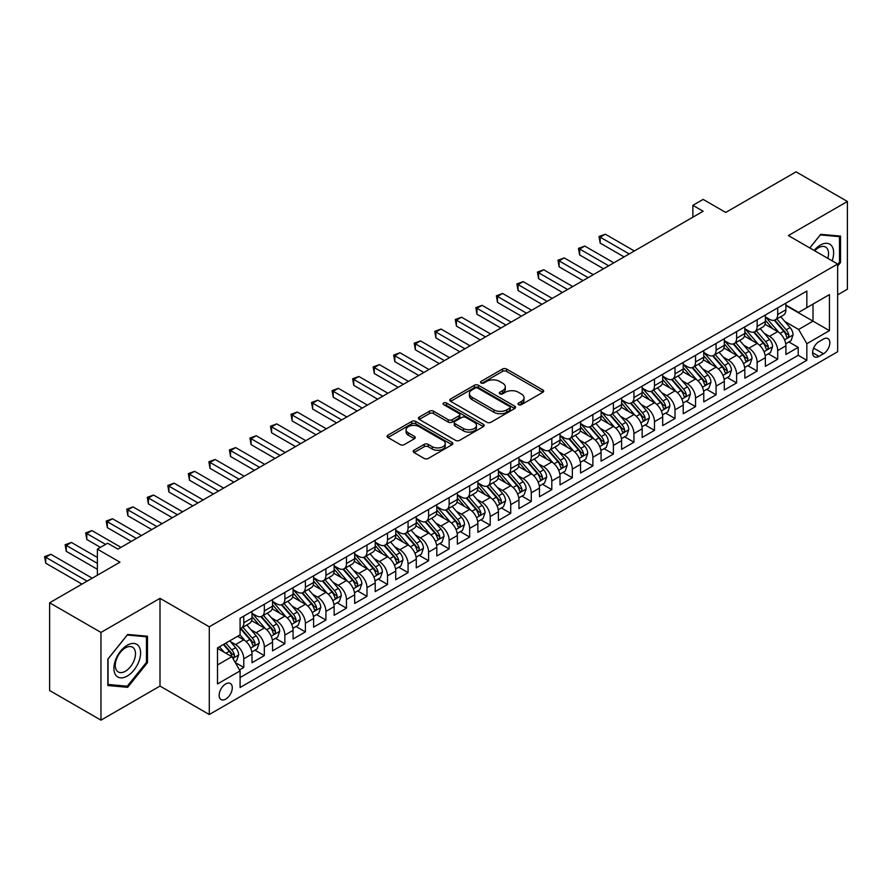 <?xml version="1.0" encoding="UTF-8"?>
<svg xmlns="http://www.w3.org/2000/svg" width="892" height="892" viewBox="0 0 892 892"><rect width="100%" height="100%" fill="white"/><g stroke="black" fill="none" stroke-linecap="round" stroke-linejoin="round"><path stroke-width="1.34" d="M518.598 404.656A1.996 1.148 0 0 0 521.419 404.656L542.838 392.29A2.854 1.65 0 0 0 543.674 391.131A2.854 1.65 0 0 0 542.838 389.971L506.556 369.02A2.854 1.65 0 0 0 502.519 369.02L481.111 381.386A1.996 1.148 0 0 0 480.52 382.2A1.996 1.148 0 0 0 481.111 383.014A1.996 1.148 0 0 0 483.932 383.014L486.697 381.408A9.121 5.263 0 0 1 499.598 381.408L502.62 383.159A9.121 5.263 0 0 1 505.296 386.883A9.121 5.263 0 0 1 502.62 390.607L499.855 392.201A1.996 1.148 0 0 0 499.264 393.026A1.996 1.148 0 0 0 499.855 393.84A1.996 1.148 0 0 0 502.675 393.84L505.441 392.235A9.121 5.263 0 0 1 518.341 392.235L521.363 393.985A9.121 5.263 0 0 1 524.039 397.709A9.121 5.263 0 0 1 521.363 401.433L518.598 403.028A1.996 1.148 0 0 0 518.007 403.842A1.996 1.148 0 0 0 518.598 404.656L518.598 403.028M225.721 699.116A9.288 5.363 120 0 0 231.786 690.932A9.288 5.363 120 0 0 230.359 683.484A9.288 5.363 120 0 0 225.721 683.941A9.288 5.363 120 0 0 219.644 692.125A9.288 5.363 120 0 0 221.071 699.573A9.288 5.363 120 0 0 225.721 699.116M414.033 450.248A2.854 1.65 0 0 0 413.197 451.408A2.854 1.65 0 0 0 414.033 452.578L424.213 458.455A2.854 1.65 0 0 0 428.249 458.455L452.032 444.718A2.854 1.65 0 0 0 452.868 443.558A2.854 1.65 0 0 0 452.032 442.387L415.75 421.448A2.854 1.65 0 0 0 411.714 421.448L387.931 435.173A2.854 1.65 0 0 0 387.095 436.344A2.854 1.65 0 0 0 387.931 437.504L400.229 444.606A2.854 1.65 0 0 0 404.266 444.606L414.434 438.73A2.854 1.65 0 0 0 415.271 437.559A2.854 1.65 0 0 0 414.434 436.4L408.346 432.876A7.627 4.404 0 0 1 406.105 429.766A7.627 4.404 0 0 1 410.822 425.696A7.627 4.404 0 0 1 419.128 426.655L443.012 440.447A7.627 4.404 0 0 1 445.242 443.558A7.627 4.404 0 0 1 440.537 447.617A7.627 4.404 0 0 1 432.23 446.669L428.249 444.372A2.854 1.65 0 0 0 424.213 444.372L414.033 450.248L414.033 452.578L424.213 446.736L424.213 444.372M837.644 294.839L847.4 289.209L847.4 201.48L796.065 171.844L725.731 212.441L703.141 199.407L692.872 205.327L703.141 211.259L117.911 549.138L107.642 543.217L97.373 549.138L97.373 575.228M100.963 632.428L100.963 720.156L160.002 686.071L160.002 598.342L100.963 632.428L49.629 602.791L119.963 562.183L97.373 549.138M160.002 598.342L209.285 626.797L837.644 264.021L837.644 351.749L209.285 714.525L209.285 626.797M847.4 201.48L788.361 235.566L837.644 264.021M486.898 422.262A2.854 1.65 0 0 0 490.935 422.262L514.717 408.525A2.854 1.65 0 0 0 515.554 407.365A2.854 1.65 0 0 0 514.717 406.195L478.435 385.255A2.854 1.65 0 0 0 474.399 385.255L450.616 398.98A2.854 1.65 0 0 0 449.78 400.151A2.854 1.65 0 0 0 450.616 401.311L486.898 422.262M444.461 405.091A1.996 1.148 0 0 1 446.491 405.369L446.491 402.994L483.375 424.291A2.854 1.65 0 0 1 484.211 425.462A2.854 1.65 0 0 1 483.375 426.621L459.592 440.358A2.854 1.65 0 0 1 455.556 440.358L419.273 419.407L429.453 413.576L429.453 411.201L419.273 417.077A2.854 1.65 0 0 0 418.437 418.248A2.854 1.65 0 0 0 419.273 419.407L419.273 417.077M429.453 413.576A2.854 1.65 0 0 1 433.49 413.576L433.49 411.201A2.854 1.65 0 0 0 429.453 411.201M433.49 411.201L448.197 419.697A2.854 1.65 0 0 0 452.233 419.697L458.99 415.806A2.854 1.65 0 0 0 459.815 414.635A2.854 1.65 0 0 0 458.99 413.475L443.67 404.633A1.996 1.148 0 0 1 443.079 403.82A1.996 1.148 0 0 1 444.316 402.749A1.996 1.148 0 0 1 446.491 402.994M100.963 720.156L49.629 690.519L49.629 602.791M239.524 669.925L243.784 667.461L235.265 662.544M230.415 641.604L235.577 644.582A11.618 6.701 60 0 1 243.784 658.809L252.001 654.07L252.001 662.723L264.322 655.609L254.978 650.212M250.953 629.752L256.104 632.729A11.618 6.701 60 0 1 264.322 646.956L272.539 642.207L272.539 650.859L284.86 643.745L275.517 638.36M271.48 617.888L276.643 620.865A11.618 6.701 60 0 1 284.86 635.093L293.067 630.354L293.067 639.007L305.387 631.893L296.044 626.496M292.018 606.036L297.181 609.013A11.618 6.701 60 0 1 305.387 623.24L313.605 618.502L313.605 627.154L325.926 620.04L316.582 614.644M312.557 594.183L317.708 597.161A11.618 6.701 60 0 1 325.926 611.388L334.143 606.638L334.143 615.302L346.464 608.188L337.12 602.791M333.084 582.331L338.246 585.308A11.618 6.701 60 0 1 346.464 599.524L354.67 594.786L354.67 603.438L366.991 596.324L357.647 590.939M353.622 570.467L358.785 573.444A11.618 6.701 60 0 1 366.991 587.672L375.209 582.933L375.209 591.586L387.529 584.472L378.186 579.075M374.161 558.615L379.312 561.592A11.618 6.701 60 0 1 387.529 575.819L395.747 571.081L395.747 579.733L408.068 572.619L398.724 567.223M394.688 546.763L399.85 549.74A11.618 6.701 60 0 1 408.068 563.967L416.274 559.217L416.274 567.881L428.595 560.767L419.251 555.37M415.226 534.899L420.388 537.876A11.618 6.701 60 0 1 428.595 552.103L436.812 547.365L436.812 556.017L449.133 548.903L439.789 543.507M435.764 523.047L440.916 526.024A11.618 6.701 60 0 1 449.133 540.251L457.351 535.512L457.351 544.165L469.671 537.051L460.328 531.654M456.291 511.194L461.454 514.171A11.618 6.701 60 0 1 469.671 528.399L477.878 523.649L477.878 532.312L490.199 525.198L480.855 519.802M476.83 499.342L481.992 502.319A11.618 6.701 60 0 1 490.199 516.546L498.416 511.796L498.416 520.449L510.737 513.335L501.393 507.949M497.368 487.478L502.519 490.455A11.618 6.701 60 0 1 510.737 504.682L518.954 499.944L518.954 508.596L531.275 501.482L521.932 496.086M517.895 475.626L523.058 478.603A11.618 6.701 60 0 1 531.275 492.83L539.482 488.091L539.482 496.744L551.802 489.63L542.459 484.233M538.433 463.773L543.596 466.75A11.618 6.701 60 0 1 551.802 480.978L560.02 476.228L560.02 484.891L572.341 477.777L562.997 472.381M558.972 451.921L564.123 454.887A11.618 6.701 60 0 1 572.341 469.114L580.558 464.375L580.558 473.028L592.879 465.914L583.535 460.528M579.499 440.057L584.661 443.034A11.618 6.701 60 0 1 592.879 457.262L601.085 452.523L601.085 461.175L613.406 454.061L604.062 448.665M600.037 428.205L605.2 431.182A11.618 6.701 60 0 1 613.406 445.409L621.624 440.67L621.624 449.323L633.944 442.209L624.601 436.812M620.576 416.352L625.727 419.329A11.618 6.701 60 0 1 633.944 433.557L642.162 428.807L642.162 437.459L654.483 430.357L645.139 424.96M641.103 404.489L646.265 407.466A11.618 6.701 60 0 1 654.483 421.693L662.689 416.954L662.689 425.607L675.01 418.493L665.666 413.096M661.641 392.636L666.803 395.613A11.618 6.701 60 0 1 675.01 409.841L683.227 405.102L683.227 413.754L695.548 406.64L686.204 401.244M682.179 380.784L687.331 383.761A11.618 6.701 60 0 1 695.548 397.988L703.766 393.238L703.766 401.902L716.086 394.788L706.743 389.391M702.706 368.931L707.869 371.908A11.618 6.701 60 0 1 716.086 386.125L724.293 381.386L724.293 390.038L736.614 382.924L727.27 377.539M723.245 357.068L728.407 360.045A11.618 6.701 60 0 1 736.614 374.272L744.831 369.533L744.831 378.186L757.152 371.072L747.808 365.675M743.783 345.215L748.934 348.192A11.618 6.701 60 0 1 757.152 362.42L765.369 357.681L765.369 366.333L777.69 359.22L777.69 350.567A11.618 6.701 -120 0 0 769.473 336.34L764.31 333.363M768.346 353.823L777.69 359.22M252.001 654.07A11.618 6.701 -120 0 0 243.784 639.843L237.629 636.286M272.539 642.207A11.618 6.701 -120 0 0 264.322 627.979L251.622 620.654M293.067 630.354A11.618 6.701 -120 0 0 284.86 616.127L272.16 608.79M313.605 618.502A11.618 6.701 -120 0 0 305.387 604.274L292.688 596.938M334.143 606.638A11.618 6.701 -120 0 0 325.926 592.411L313.226 585.085M354.67 594.786A11.618 6.701 -120 0 0 346.464 580.558L333.764 573.233M375.209 582.933A11.618 6.701 -120 0 0 366.991 568.706L354.291 561.369M395.747 571.081A11.618 6.701 -120 0 0 387.529 556.853L374.83 549.517M416.274 559.217A11.618 6.701 -120 0 0 408.068 544.99L395.368 537.664M436.812 547.365A11.618 6.701 -120 0 0 428.595 533.137L415.895 525.812M457.351 535.512A11.618 6.701 -120 0 0 449.133 521.285L436.433 513.948M477.878 523.649A11.618 6.701 -120 0 0 469.671 509.432L456.972 502.096M498.416 511.796A11.618 6.701 -120 0 0 490.199 497.569L477.499 490.243M518.954 499.944A11.618 6.701 -120 0 0 510.737 485.716L498.037 478.38M539.482 488.091A11.618 6.701 -120 0 0 531.275 473.864L518.575 466.527M560.02 476.228A11.618 6.701 -120 0 0 551.802 462L539.102 454.675M580.558 464.375A11.618 6.701 -120 0 0 572.341 450.148L559.641 442.822M601.085 452.523A11.618 6.701 -120 0 0 592.879 438.295L580.179 430.959M621.624 440.67A11.618 6.701 -120 0 0 613.406 426.443L600.706 419.106M642.162 428.807A11.618 6.701 -120 0 0 633.944 414.579L621.245 407.254M662.689 416.954A11.618 6.701 -120 0 0 654.483 402.727L641.783 395.39M683.227 405.102A11.618 6.701 -120 0 0 675.01 390.874L662.31 383.538M703.766 393.238A11.618 6.701 -120 0 0 695.548 379.011L682.848 371.685M724.293 381.386A11.618 6.701 -120 0 0 716.086 367.158L703.387 359.833M744.831 369.533A11.618 6.701 -120 0 0 736.614 355.306L723.914 347.969M765.369 357.681A11.618 6.701 -120 0 0 757.152 343.453L744.452 336.117M823.472 339.06L818.956 341.669A8.998 5.196 120 0 0 813.08 349.608A8.998 5.196 120 0 0 814.463 356.822A8.998 5.196 120 0 0 818.956 356.376L823.472 353.767A8.998 5.196 120 0 0 829.359 345.828A8.998 5.196 120 0 0 827.977 338.614A8.998 5.196 120 0 0 823.472 339.06M217.503 664.975L231.875 656.668L240.093 670.896L240.093 687.498L806.847 360.29L806.847 343.688L798.63 329.46L784.848 321.499M240.093 670.896L217.503 683.941L217.503 647.904L240.093 634.859L240.093 618.256L806.847 291.048L806.847 307.651L829.437 294.605L829.437 330.642L806.847 343.688M252.001 613.283L256.104 615.647A11.618 6.701 60 0 0 261.913 616.227L270.131 611.488A11.618 6.701 -120 0 0 272.539 606.17L272.539 599.524M272.539 601.431L276.643 603.795A11.618 6.701 60 0 0 282.452 604.375L290.658 599.625A11.618 6.701 -120 0 0 293.067 594.317L293.067 587.672M293.067 589.567L297.181 591.942A11.618 6.701 60 0 0 302.979 592.522L311.197 587.772A11.618 6.701 -120 0 0 313.605 582.454L313.605 575.819M313.605 577.715L317.708 580.09A11.618 6.701 60 0 0 323.517 580.659L331.735 575.92A11.618 6.701 -120 0 0 334.143 570.601L334.143 563.967M334.143 565.862L338.246 568.226A11.618 6.701 60 0 0 344.056 568.806L352.262 564.067A11.618 6.701 -120 0 0 354.67 558.749L354.67 552.103M354.67 553.999L358.785 556.374A11.618 6.701 60 0 0 364.583 556.954L372.8 552.204A11.618 6.701 -120 0 0 375.209 546.885L375.209 540.251M375.209 542.146L379.312 544.521A11.618 6.701 60 0 0 385.121 545.09L393.339 540.351A11.618 6.701 -120 0 0 395.747 535.033L395.747 528.399M395.747 530.294L399.85 532.669A11.618 6.701 60 0 0 405.659 533.238L413.866 528.499A11.618 6.701 -120 0 0 416.274 523.18L416.274 516.535M416.274 518.442L420.388 520.805A11.618 6.701 60 0 0 426.186 521.385L434.404 516.646A11.618 6.701 -120 0 0 436.812 511.328L436.812 504.682M436.812 506.578L440.916 508.953A11.618 6.701 60 0 0 446.725 509.533L454.942 504.783A11.618 6.701 -120 0 0 457.351 499.464L457.351 492.83M457.351 494.726L461.454 497.1A11.618 6.701 60 0 0 467.263 497.669L475.469 492.93A11.618 6.701 -120 0 0 477.878 487.612L477.878 480.978M477.878 482.873L481.992 485.237A11.618 6.701 60 0 0 487.79 485.817L496.008 481.078A11.618 6.701 -120 0 0 498.416 475.759L498.416 469.114M498.416 471.021L502.519 473.384A11.618 6.701 60 0 0 508.328 473.964L516.546 469.214A11.618 6.701 -120 0 0 518.954 463.907L518.954 457.262M518.954 459.157L523.058 461.532A11.618 6.701 60 0 0 528.867 462.101L537.073 457.362A11.618 6.701 -120 0 0 539.482 452.043L539.482 445.409M539.482 447.305L543.596 449.68A11.618 6.701 60 0 0 549.394 450.248L557.611 445.509A11.618 6.701 -120 0 0 560.02 440.191L560.02 433.557M560.02 435.452L564.123 437.816A11.618 6.701 60 0 0 569.932 438.396L578.15 433.657A11.618 6.701 -120 0 0 580.558 428.338L580.558 421.693M580.558 423.588L584.661 425.963A11.618 6.701 60 0 0 590.471 426.543L598.677 421.793A11.618 6.701 -120 0 0 601.085 416.475L601.085 409.841M601.085 411.736L605.2 414.111A11.618 6.701 60 0 0 610.998 414.68L619.215 409.941A11.618 6.701 -120 0 0 621.624 404.622L621.624 397.988M621.624 399.884L625.727 402.247A11.618 6.701 60 0 0 631.536 402.827L639.754 398.088A11.618 6.701 -120 0 0 642.162 392.77L642.162 386.125M642.162 388.031L646.265 390.395A11.618 6.701 60 0 0 652.074 390.975L660.281 386.236A11.618 6.701 -120 0 0 662.689 380.917L662.689 374.272M662.689 376.168L666.803 378.543A11.618 6.701 60 0 0 672.601 379.122L680.819 374.372A11.618 6.701 -120 0 0 683.227 369.054L683.227 362.42M683.227 364.315L687.331 366.69A11.618 6.701 60 0 0 693.14 367.259L701.357 362.52A11.618 6.701 -120 0 0 703.766 357.201L703.766 350.567M703.766 352.463L707.869 354.826A11.618 6.701 60 0 0 713.678 355.406L721.884 350.668A11.618 6.701 -120 0 0 724.293 345.349L724.293 338.704M724.293 340.599L728.407 342.974A11.618 6.701 60 0 0 734.205 343.554L742.423 338.804A11.618 6.701 -120 0 0 744.831 333.485L744.831 326.851M744.831 328.747L748.934 331.122A11.618 6.701 60 0 0 754.743 331.69L762.961 326.951A11.618 6.701 -120 0 0 765.369 321.633L765.369 314.999M240.093 677.541L798.217 355.306L798.217 347.367L785.897 354.481L785.897 345.817A11.618 6.701 -120 0 0 777.69 331.59L764.99 324.264M765.369 316.894L769.473 319.269A11.618 6.701 -120 0 0 775.282 319.838A11.618 6.701 -120 0 0 777.69 314.519L777.69 307.885M775.282 319.838L783.488 315.099A11.618 6.701 -120 0 0 785.897 309.78L785.897 303.135M243.784 616.127L243.784 622.761A11.618 6.701 60 0 1 241.375 628.079A11.618 6.701 60 0 1 240.093 628.548M241.375 628.079L249.593 623.341A11.618 6.701 -120 0 0 252.001 618.022L252.001 611.388M264.322 604.274L264.322 610.909A11.618 6.701 60 0 1 261.913 616.227M284.86 592.411L284.86 599.056A11.618 6.701 60 0 1 282.452 604.375M305.387 580.558L305.387 587.204A11.618 6.701 60 0 1 302.979 592.522M325.926 568.706L325.926 575.34A11.618 6.701 60 0 1 323.517 580.659M346.464 556.853L346.464 563.488A11.618 6.701 60 0 1 344.056 568.806M366.991 544.99L366.991 551.635A11.618 6.701 60 0 1 364.583 556.954M387.529 533.137L387.529 539.772A11.618 6.701 60 0 1 385.121 545.09M408.068 521.285L408.068 527.919A11.618 6.701 60 0 1 405.659 533.238M428.595 509.421L428.595 516.067A11.618 6.701 60 0 1 426.186 521.385M449.133 497.569L449.133 504.214A11.618 6.701 60 0 1 446.725 509.533M469.671 485.716L469.671 492.351A11.618 6.701 60 0 1 467.263 497.669M490.199 473.864L490.199 480.498A11.618 6.701 60 0 1 487.79 485.817M510.737 462L510.737 468.646A11.618 6.701 60 0 1 508.328 473.964M531.275 450.148L531.275 456.793A11.618 6.701 60 0 1 528.867 462.101M551.802 438.295L551.802 444.93A11.618 6.701 60 0 1 549.394 450.248M572.341 426.443L572.341 433.077A11.618 6.701 60 0 1 569.932 438.396M592.879 414.579L592.879 421.225A11.618 6.701 60 0 1 590.471 426.543M613.406 402.727L613.406 409.361A11.618 6.701 60 0 1 610.998 414.68M633.944 390.874L633.944 397.509A11.618 6.701 60 0 1 631.536 402.827M654.483 379.011L654.483 385.656A11.618 6.701 60 0 1 652.074 390.975M675.01 367.158L675.01 373.804A11.618 6.701 60 0 1 672.601 379.122M695.548 355.306L695.548 361.94A11.618 6.701 60 0 1 693.14 367.259M716.086 343.453L716.086 350.088A11.618 6.701 60 0 1 713.678 355.406M736.614 331.59L736.614 338.235A11.618 6.701 60 0 1 734.205 343.554M757.152 319.737L757.152 326.383A11.618 6.701 60 0 1 754.743 331.69M757.152 362.42L757.152 371.072M736.614 374.272L736.614 382.924M716.086 386.125L716.086 394.788M695.548 397.988L695.548 406.64M675.01 409.841L675.01 418.493M654.483 421.693L654.483 430.357M633.944 433.557L633.944 442.209M613.406 445.409L613.406 454.061M592.879 457.262L592.879 465.914M572.341 469.114L572.341 477.777M551.802 480.978L551.802 489.63M531.275 492.83L531.275 501.482M510.737 504.682L510.737 513.335M490.199 516.546L490.199 525.198M469.671 528.399L469.671 537.051M449.133 540.251L449.133 548.903M428.595 552.103L428.595 560.767M408.068 563.967L408.068 572.619M387.529 575.819L387.529 584.472M366.991 587.672L366.991 596.324M346.464 599.524L346.464 608.188M325.926 611.388L325.926 620.04M305.387 623.24L305.387 631.893M284.86 635.093L284.86 643.745M264.322 646.956L264.322 655.609M243.784 658.809L243.784 667.461M231.875 656.668L217.503 648.372M798.63 329.46L813.002 321.165L813.002 304.094L829.437 294.605M785.897 305.51L829.437 330.642M785.897 305.042L798.63 312.39L806.847 307.651M160.002 686.071L209.285 714.525M692.872 205.327L692.872 217.191M788.874 341.97L798.217 347.367M798.217 355.306L806.847 360.29M837.644 266.106L840.52 262.527L840.52 236.101L820.707 234.34L809.78 247.931M107.843 685.535L127.668 687.308L147.481 662.656L147.481 636.23L127.668 634.457L107.843 659.11L107.843 685.535M839.495 261.936L840.52 262.527M146.455 662.054L147.481 662.656M125.571 686.093L127.668 687.308M519.389 404.935L521.363 403.797A9.121 5.263 0 0 0 524.039 400.073L524.039 397.709M505.296 386.883L505.296 389.258A9.121 5.263 0 0 1 502.62 392.982L500.646 394.119M542.793 392.313L506.556 371.395A2.854 1.65 0 0 0 502.519 371.395L481.903 383.292M514.673 408.547L478.435 387.63A2.854 1.65 0 0 0 474.399 387.63L450.661 401.333M509.678 408.179A1.996 1.148 0 0 0 510.257 407.365A1.996 1.148 0 0 0 509.678 406.551L477.833 388.165A1.996 1.148 0 0 0 475.012 388.165L472.091 389.849A9.121 5.263 0 0 0 469.415 393.573A9.121 5.263 0 0 0 472.091 397.297L493.856 409.863A9.121 5.263 0 0 0 506.756 409.863L509.678 408.179L509.678 410.554A1.996 1.148 0 0 0 510.257 409.74L510.257 407.365M469.415 393.573L469.415 395.948A9.121 5.263 0 0 0 472.091 399.672L472.091 397.297M509.678 410.554L506.756 412.238A9.121 5.263 0 0 1 493.856 412.238L472.091 399.672M433.49 413.576L448.197 422.072A2.854 1.65 0 0 0 452.233 422.072L458.99 418.17A2.854 1.65 0 0 0 459.815 417.01L459.815 414.635M446.491 405.369L483.33 426.644M463.472 428.517A7.627 4.404 0 0 0 471.779 429.465A7.627 4.404 0 0 0 476.484 425.406A7.627 4.404 0 0 0 474.254 422.284L465.836 417.434A2.854 1.65 0 0 0 461.811 417.434L455.054 421.325A2.854 1.65 0 0 0 454.218 422.496A2.854 1.65 0 0 0 455.054 423.655L463.472 428.517L463.472 430.881A7.627 4.404 0 0 0 471.779 431.839A7.627 4.404 0 0 0 476.484 427.77L476.484 425.406M454.218 422.496L454.218 424.86A2.854 1.65 0 0 0 455.054 426.03L455.054 423.655M463.472 430.881L455.054 426.03M445.242 443.558L445.242 445.922A7.627 4.404 0 0 1 440.537 449.992A7.627 4.404 0 0 1 432.23 449.044L428.249 446.736A2.854 1.65 0 0 0 424.213 446.736M406.105 429.766L406.105 432.141A7.627 4.404 0 0 0 408.346 435.251L408.346 432.876M414.401 438.752L408.346 435.251M451.988 444.74L415.75 423.812A2.854 1.65 0 0 0 411.714 423.812L387.975 437.526M785.729 343.788L791.037 340.722L793.088 334.79A7.694 4.438 -120 0 0 790.089 327.565L780.701 316.705M778.827 332.348L767.7 319.459A22.211 12.822 -120 0 0 765.369 317.017M772.728 328.735L766.496 321.521A18.442 10.648 -120 0 0 765.369 320.284M634.357 250.975L605.3 234.206L600.16 237.16L600.16 243.092L624.088 256.907M774.234 320.261L783.722 331.244A7.694 4.438 60 0 1 786.465 336.54C787.625 338.09 788.439 337.622 788.929 335.124A7.694 4.438 -120 0 0 786.187 329.817L776.809 318.957M774.791 320.083L784.982 331.88A3.925 2.263 60 0 1 785.975 333.418L788.929 335.124M786.465 336.54L787.023 337.455M600.16 243.092L599.034 236.514L629.217 253.941M599.034 236.514L605.3 234.206M832.124 260.832A18.877 10.894 120 0 0 820.294 245.11A18.877 10.894 120 0 0 814.117 250.429M827.809 258.334A14.294 8.251 120 0 0 825.568 247.062A14.294 8.251 120 0 0 818.421 247.775A14.294 8.251 120 0 0 814.686 250.763M809.824 247.954L820.294 234.919L839.495 236.636L839.495 262.237L837.644 264.534M838.224 235.901L839.495 236.636M138.806 661.674A18.877 10.894 120 0 0 133.923 643.444A18.877 10.894 120 0 0 115.692 659.612A18.877 10.894 120 0 0 120.576 677.842A18.877 10.894 120 0 0 138.806 661.674M134.135 660.348A14.294 8.251 120 0 0 132.529 647.191A14.294 8.251 120 0 0 116.629 658.787A14.294 8.251 120 0 0 118.235 671.944A14.294 8.251 120 0 0 134.135 660.348M108.055 684.532L108.055 658.932L127.255 635.048L146.455 636.754L146.455 662.355L127.255 686.249L107.843 684.409M145.184 636.029L146.455 636.754M765.191 355.64L770.498 352.574L772.55 346.653A7.694 4.438 -120 0 0 769.551 339.428L760.174 328.557M758.289 344.2L747.162 331.322A22.211 12.822 -120 0 0 744.831 328.88M752.19 340.588L745.968 333.385A18.442 10.648 -120 0 0 744.831 332.136M613.819 262.828L584.762 246.058L579.633 249.024L579.633 254.945L603.549 268.76M753.695 332.114L763.184 343.097A7.694 4.438 60 0 1 765.927 348.404C767.087 349.954 767.912 349.474 768.391 346.977A7.694 4.438 -120 0 0 765.648 341.681L756.271 330.809M754.253 331.935L764.455 343.743A3.925 2.263 60 0 1 765.436 345.271L768.391 346.977M765.927 348.404L766.496 349.318M579.633 254.945L578.495 248.366L608.69 265.794M578.495 248.366L584.762 246.058M744.653 367.493L749.96 364.438L752.012 358.506A7.694 4.438 -120 0 0 749.024 351.281L739.635 340.421M737.762 356.053L726.634 343.175A22.211 12.822 -120 0 0 724.293 340.733M731.652 352.44L725.43 345.237A18.442 10.648 -120 0 0 724.293 344M593.28 274.691L564.223 257.911L559.094 260.877L559.094 266.808L583.011 280.612M733.168 343.966L742.657 354.96A7.694 4.438 60 0 1 745.4 360.257C746.548 361.806 747.373 361.327 747.864 358.829A7.694 4.438 -120 0 0 745.121 353.533L735.733 342.673M733.726 343.788L743.917 355.596A3.925 2.263 60 0 1 744.909 357.123L747.864 358.829M745.4 360.257L745.957 361.171M559.094 266.808L557.968 260.219L588.151 277.646M557.968 260.219L564.223 257.911M724.126 379.356L729.433 376.29L731.485 370.358A7.694 4.438 -120 0 0 728.485 363.133L719.097 352.273M717.224 367.917L706.096 355.027A22.211 12.822 -120 0 0 703.766 352.585M711.125 364.293L704.892 357.09A18.442 10.648 -120 0 0 703.766 355.852M572.753 286.544L543.696 269.763L538.556 272.729L538.556 278.661L562.484 292.476M712.63 355.819L722.119 366.813A7.694 4.438 60 0 1 724.861 372.109C726.021 373.659 726.835 373.19 727.326 370.693A7.694 4.438 -120 0 0 724.583 365.385L715.206 354.525M713.187 355.64L723.379 367.448A3.925 2.263 60 0 1 724.371 368.987L727.326 370.693M724.861 372.109L725.419 373.023M538.556 278.661L537.43 272.082L567.613 289.51M537.43 272.082L543.696 269.763M703.587 391.209L708.895 388.143L710.946 382.222A7.694 4.438 -120 0 0 707.947 374.986L698.57 364.126M696.685 379.769L685.558 366.88A22.211 12.822 -120 0 0 683.227 364.438M690.586 376.156L684.365 368.942A18.442 10.648 -120 0 0 683.227 367.705M552.215 298.396L523.158 281.627L518.029 284.593L518.029 290.513L541.946 304.328M692.092 367.682L701.58 378.665A7.694 4.438 60 0 1 704.323 383.973C705.483 385.511 706.308 385.043 706.787 382.545A7.694 4.438 -120 0 0 704.044 377.249L694.667 366.378M692.649 367.504L702.851 379.301A3.925 2.263 60 0 1 703.833 380.839L706.787 382.545M704.323 383.973L704.892 384.876M518.029 290.513L516.892 283.935L547.086 301.362M516.892 283.935L523.158 281.627M683.049 403.061L688.356 400.006L690.408 394.074A7.694 4.438 -120 0 0 687.42 386.849L678.032 375.989M676.158 391.621L665.031 378.743A22.211 12.822 -120 0 0 662.689 376.301M670.048 388.009L663.826 380.806A18.442 10.648 -120 0 0 662.689 379.568M531.677 310.249L502.62 293.479L497.491 296.445L497.491 302.366L521.407 316.181M671.564 379.535L681.053 390.518A7.694 4.438 60 0 1 683.796 395.825C684.944 397.375 685.77 396.895 686.26 394.398A7.694 4.438 -120 0 0 683.517 389.102L674.129 378.241M672.122 379.356L682.313 391.164A3.925 2.263 60 0 1 683.305 392.692L686.26 394.398M683.796 395.825L684.354 396.739M497.491 302.366L496.365 295.787L526.548 313.215M496.365 295.787L502.62 293.479M662.522 414.925L667.829 411.859L669.881 405.927A7.694 4.438 -120 0 0 666.882 398.702L657.493 387.842M655.62 403.474L644.492 390.596A22.211 12.822 -120 0 0 642.162 388.154M649.521 399.861L643.288 392.658A18.442 10.648 -120 0 0 642.162 391.421M511.149 322.112L482.093 305.332L476.952 308.298L476.952 314.229L500.88 328.033M651.026 391.387L660.515 402.381A7.694 4.438 60 0 1 663.258 407.677C664.417 409.227 665.231 408.748 665.722 406.261A7.694 4.438 -120 0 0 662.979 400.954L653.602 390.094M651.584 391.209L661.775 403.017A3.925 2.263 60 0 1 662.767 404.555L665.722 406.261M663.258 407.677L663.815 408.592M476.952 314.229L475.826 307.651L506.009 325.078M475.826 307.651L482.093 305.332M641.984 426.777L647.291 423.711L649.343 417.779A7.694 4.438 -120 0 0 646.343 410.554L636.966 399.694M635.082 415.337L623.954 402.448A22.211 12.822 -120 0 0 621.624 400.006M628.983 411.714L622.761 404.511A18.442 10.648 -120 0 0 621.624 403.273M490.611 333.965L461.554 317.195L456.425 320.15L456.425 326.082L480.342 339.897M630.488 403.251L639.977 414.234A7.694 4.438 60 0 1 642.719 419.53C643.879 421.08 644.704 420.611 645.184 418.114A7.694 4.438 -120 0 0 642.441 412.806L633.064 401.946M631.045 403.061L641.248 414.869A3.925 2.263 60 0 1 642.229 416.408L645.184 418.114M642.719 419.53L643.288 420.444M456.425 326.082L455.288 319.503L485.482 336.931M455.288 319.503L461.554 317.195M621.445 438.63L626.753 435.564L628.804 429.643A7.694 4.438 -120 0 0 625.816 422.418L616.428 411.547M614.555 427.19L603.427 414.312A22.211 12.822 -120 0 0 601.085 411.87M608.444 423.577L602.223 416.363A18.442 10.648 -120 0 0 601.085 415.126M470.073 345.817L441.016 329.048L435.887 332.014L435.887 337.934L459.804 351.749M609.961 415.103L619.449 426.086A7.694 4.438 60 0 1 622.192 431.393C623.341 432.932 624.166 432.464 624.656 429.966A7.694 4.438 -120 0 0 621.914 424.67L612.525 413.799M610.518 414.925L620.709 426.733A3.925 2.263 60 0 1 621.702 428.26L624.656 429.966M622.192 431.393L622.75 432.297M435.887 337.934L434.761 331.356L464.944 348.783M434.761 331.356L441.016 329.048M600.918 450.482L606.226 447.427L608.277 441.495A7.694 4.438 -120 0 0 605.278 434.27L595.889 423.41M594.016 439.042L582.889 426.164A22.211 12.822 -120 0 0 580.558 423.722M587.917 435.43L581.684 428.227A18.442 10.648 -120 0 0 580.558 426.989M449.546 357.681L420.489 340.9L415.349 343.866L415.349 349.798L439.277 363.602M589.422 426.956L598.911 437.939A7.694 4.438 60 0 1 601.654 443.246C602.814 444.796 603.628 444.316 604.118 441.819A7.694 4.438 -120 0 0 601.375 436.522L591.998 425.662M589.98 426.777L600.171 438.585A3.925 2.263 60 0 1 601.163 440.113L604.118 441.819M601.654 443.246L602.212 444.16M415.349 349.798L414.223 343.208L444.406 360.636M414.223 343.208L420.489 340.9M580.38 462.346L585.687 459.28L587.739 453.348A7.694 4.438 -120 0 0 584.739 446.123L575.362 435.263M573.478 450.895L562.35 438.017A22.211 12.822 -120 0 0 560.02 435.575M567.379 447.282L561.157 440.079A18.442 10.648 -120 0 0 560.02 438.842M429.007 369.533L399.95 352.753L394.822 355.718L394.822 361.65L418.738 375.454M568.884 438.808L578.373 449.802A7.694 4.438 60 0 1 581.116 455.098C582.275 456.648 583.1 456.169 583.58 453.682A7.694 4.438 -120 0 0 580.837 448.375L571.46 437.515M569.442 438.63L579.644 450.438A3.925 2.263 60 0 1 580.625 451.976L583.58 453.682M581.116 455.098L581.684 456.013M394.822 361.65L393.684 355.072L423.878 372.499M393.684 355.072L399.95 352.753M559.841 474.198L565.149 471.132L567.201 465.2A7.694 4.438 -120 0 0 564.212 457.975L554.824 447.115M552.951 462.758L541.823 449.869A22.211 12.822 -120 0 0 539.482 447.427M546.841 459.146L540.619 451.932A18.442 10.648 -120 0 0 539.482 450.694M408.469 381.386L379.412 364.616L374.283 367.571L374.283 373.503L398.2 387.318M548.357 450.672L557.846 461.655A7.694 4.438 60 0 1 560.589 466.962C561.737 468.501 562.562 468.032 563.053 465.535A7.694 4.438 -120 0 0 560.31 460.227L550.922 449.367M548.914 450.493L559.106 462.29A3.925 2.263 60 0 1 560.098 463.829L563.053 465.535M560.589 466.962L561.146 467.865M374.283 373.503L373.157 366.924L403.34 384.352M373.157 366.924L379.412 364.616M539.314 486.051L544.622 482.985L546.673 477.064A7.694 4.438 -120 0 0 543.674 469.839L534.286 458.967M532.413 474.611L521.285 461.733A22.211 12.822 -120 0 0 518.954 459.291M526.313 470.998L520.081 463.795A18.442 10.648 -120 0 0 518.954 462.547M387.942 393.238L358.885 376.469L353.745 379.435L353.745 385.355L377.673 399.17M527.819 462.524L537.307 473.507A7.694 4.438 60 0 1 540.05 478.814C541.21 480.364 542.024 479.885 542.514 477.387A7.694 4.438 -120 0 0 539.772 472.091L530.394 461.231M528.376 462.346L538.567 474.154A3.925 2.263 60 0 1 539.56 475.681L542.514 477.387M540.05 478.814L540.608 479.729M353.745 385.355L352.619 378.777L382.802 396.204M352.619 378.777L358.885 376.469M518.776 497.903L524.083 494.848L526.135 488.916A7.694 4.438 -120 0 0 523.136 481.691L513.759 470.831M511.874 486.463L500.747 473.585A22.211 12.822 -120 0 0 498.416 471.143M505.775 482.851L499.553 475.648A18.442 10.648 -120 0 0 498.416 474.41M367.404 405.102L338.347 388.321L333.218 391.287L333.218 397.219L357.135 411.022M507.28 474.377L516.769 485.371A7.694 4.438 60 0 1 519.512 490.667C520.672 492.217 521.497 491.737 521.976 489.24A7.694 4.438 -120 0 0 519.233 483.943L509.856 473.083M507.838 474.198L518.04 486.006A3.925 2.263 60 0 1 519.021 487.534L521.976 489.24M519.512 490.667L520.081 491.581M333.218 397.219L332.08 390.64L362.275 408.057M332.08 390.64L338.347 388.321M498.238 509.767L503.545 506.701L505.597 500.769A7.694 4.438 -120 0 0 502.609 493.544L493.22 482.683M491.347 498.327L480.219 485.438A22.211 12.822 -120 0 0 477.878 482.996M485.237 494.703L479.015 487.5A18.442 10.648 -120 0 0 477.878 486.263M346.865 416.954L317.808 400.173L312.679 403.139L312.679 409.071L336.596 422.886M486.753 486.229L496.242 497.223A7.694 4.438 60 0 1 498.985 502.519C500.133 504.069 500.958 503.601 501.449 501.103A7.694 4.438 -120 0 0 498.706 495.796L489.318 484.936M487.311 486.051L497.502 497.859A3.925 2.263 60 0 1 498.494 499.397L501.449 501.103M498.985 502.519L499.542 503.434M312.679 409.071L311.553 402.493L341.736 419.92M311.553 402.493L317.808 400.173M477.711 521.619L483.018 518.553L485.07 512.632A7.694 4.438 -120 0 0 482.07 505.407L472.682 494.536M470.809 510.179L459.681 497.29A22.211 12.822 -120 0 0 457.351 494.848M464.71 506.567L458.477 499.353A18.442 10.648 -120 0 0 457.351 498.115M326.338 428.807L297.281 412.037L292.141 415.003L292.141 420.924L316.069 434.738M466.215 498.093L475.704 509.076A7.694 4.438 60 0 1 478.447 514.383C479.606 515.922 480.42 515.453 480.911 512.956A7.694 4.438 -120 0 0 478.168 507.66L468.791 496.788M466.772 497.914L476.964 509.711A3.925 2.263 60 0 1 477.956 511.25L480.911 512.956M478.447 514.383L479.004 515.286M292.141 420.924L291.015 414.345L321.198 431.773M291.015 414.345L297.281 412.037M457.172 533.472L462.48 530.417L464.531 524.485A7.694 4.438 -120 0 0 461.532 517.26L452.155 506.4M450.27 522.032L439.143 509.154A22.211 12.822 -120 0 0 436.812 506.712M444.171 518.419L437.95 511.216A18.442 10.648 -120 0 0 436.812 509.979M305.8 440.67L276.743 423.89L271.614 426.855L271.614 432.776L295.531 446.591M445.677 509.945L455.165 520.928A7.694 4.438 60 0 1 457.908 526.235C459.068 527.785 459.893 527.306 460.372 524.808A7.694 4.438 -120 0 0 457.629 519.512L448.252 508.652M446.234 509.767L456.436 521.575A3.925 2.263 60 0 1 457.418 523.102L460.372 524.808M457.908 526.235L458.477 527.15M271.614 432.776L270.477 426.198L300.671 443.625M270.477 426.198L276.743 423.89M436.634 545.335L441.941 542.269L443.993 536.337A7.694 4.438 -120 0 0 441.005 529.112L431.617 518.252M429.743 533.884L418.616 521.006A22.211 12.822 -120 0 0 416.274 518.564M423.633 530.272L417.411 523.069A18.442 10.648 -120 0 0 416.274 521.831M285.262 452.523L256.205 435.742L251.076 438.708L251.076 444.64L274.992 458.443M425.149 521.798L434.638 532.792A7.694 4.438 60 0 1 437.381 538.088C438.529 539.638 439.355 539.158 439.845 536.672A7.694 4.438 -120 0 0 437.102 531.364L427.714 520.504M425.707 521.619L435.898 533.427A3.925 2.263 60 0 1 436.89 534.966L439.845 536.672M437.381 538.088L437.939 539.002M251.076 444.64L249.95 438.061L280.133 455.489M249.95 438.061L256.205 435.742M416.107 557.188L421.414 554.122L423.466 548.19A7.694 4.438 -120 0 0 420.466 540.965L411.078 530.104M409.205 545.748L398.077 532.858A22.211 12.822 -120 0 0 395.747 530.417M403.106 542.124L396.873 534.921A18.442 10.648 -120 0 0 395.747 533.684M264.734 464.375L235.678 447.606L230.537 450.56L230.537 456.492L254.465 470.307M404.611 533.661L414.1 544.644A7.694 4.438 60 0 1 416.843 549.94C418.002 551.49 418.816 551.022 419.307 548.524A7.694 4.438 -120 0 0 416.564 543.217L407.187 532.357M405.169 533.472L415.36 545.28A3.925 2.263 60 0 1 416.352 546.818L419.307 548.524M416.843 549.94L417.4 550.855M230.537 456.492L229.411 449.914L259.594 467.341M229.411 449.914L235.678 447.606M395.569 569.04L400.876 565.974L402.928 560.053A7.694 4.438 -120 0 0 399.928 552.828L390.551 541.957M388.667 557.6L377.539 544.722A22.211 12.822 -120 0 0 375.209 542.28M382.568 553.988L376.346 546.785A18.442 10.648 -120 0 0 375.209 545.536M244.196 476.228L215.139 459.458L210.01 462.424L210.01 468.345L233.927 482.159M384.073 545.514L393.562 556.496A7.694 4.438 60 0 1 396.304 561.804C397.464 563.354 398.289 562.874 398.769 560.377A7.694 4.438 -120 0 0 396.026 555.08L386.649 544.209M384.63 545.335L394.833 557.143A3.925 2.263 60 0 1 395.814 558.671L398.769 560.377M396.304 561.804L396.873 562.718M210.01 468.345L208.873 461.766L239.067 479.194M208.873 461.766L215.139 459.458M375.03 580.893L380.338 577.838L382.389 571.906A7.694 4.438 -120 0 0 379.401 564.681L370.013 553.821M368.14 569.453L357.012 556.575A22.211 12.822 -120 0 0 354.67 554.133M362.029 565.84L355.808 558.637A18.442 10.648 -120 0 0 354.67 557.4M223.658 488.091L194.601 471.31L189.472 474.276L189.472 480.208L213.389 494.012M363.546 557.366L373.034 568.36A7.694 4.438 60 0 1 375.777 573.656C376.926 575.206 377.751 574.727 378.241 572.229A7.694 4.438 -120 0 0 375.499 566.933L366.11 556.073M364.103 557.188L374.294 568.996A3.925 2.263 60 0 1 375.287 570.523L378.241 572.229M375.777 573.656L376.335 574.571M189.472 480.208L188.346 473.619L218.529 491.046M188.346 473.619L194.601 471.31M354.503 592.756L359.81 589.69L361.862 583.758A7.694 4.438 -120 0 0 358.863 576.533L349.474 565.673M347.601 581.316L336.474 568.427A22.211 12.822 -120 0 0 334.143 565.985M341.502 577.693L335.269 570.49A18.442 10.648 -120 0 0 334.143 569.252M203.131 499.944L174.074 483.163L168.934 486.129L168.934 492.061L192.862 505.875M343.007 569.219L352.496 580.213A7.694 4.438 60 0 1 355.239 585.509C356.399 587.059 357.213 586.59 357.703 584.093A7.694 4.438 -120 0 0 354.96 578.785L345.583 567.925M343.565 569.04L353.756 580.848A3.925 2.263 60 0 1 354.748 582.387L357.703 584.093M355.239 585.509L355.797 586.423M168.934 492.061L167.808 485.482L197.991 502.91M167.808 485.482L174.074 483.163M333.965 604.609L339.272 601.543L341.324 595.622A7.694 4.438 -120 0 0 338.324 588.386L328.947 577.525M327.063 593.169L315.935 580.279A22.211 12.822 -120 0 0 313.605 577.838M320.964 589.556L314.742 582.342A18.442 10.648 -120 0 0 313.605 581.105M182.592 511.796L153.535 495.027L148.406 497.981L148.406 503.913L172.323 517.728M322.469 581.082L331.958 592.065A7.694 4.438 60 0 1 334.701 597.372C335.86 598.911 336.685 598.443 337.165 595.945A7.694 4.438 -120 0 0 334.422 590.649L325.045 579.778M323.027 580.904L333.229 592.701A3.925 2.263 60 0 1 334.21 594.239L337.165 595.945M334.701 597.372L335.269 598.276M148.406 503.913L147.269 497.335L177.463 514.762M147.269 497.335L153.535 495.027M313.427 616.461L318.734 613.395L320.786 607.474A7.694 4.438 -120 0 0 317.797 600.249L308.409 589.389M306.536 605.021L295.408 592.143A22.211 12.822 -120 0 0 293.067 589.701M300.426 601.409L294.204 594.206A18.442 10.648 -120 0 0 293.067 592.968M162.054 523.649L132.997 506.879L127.868 509.845L127.868 515.766L151.785 529.58M301.942 592.935L311.431 603.917A7.694 4.438 60 0 1 314.174 609.225C315.322 610.775 316.147 610.295 316.638 607.798A7.694 4.438 -120 0 0 313.895 602.501L304.507 591.641M302.5 592.756L312.691 604.564A3.925 2.263 60 0 1 313.683 606.092L316.638 607.798M314.174 609.225L314.731 610.139M127.868 515.766L126.742 509.187L156.925 526.615M126.742 509.187L132.997 506.879M292.899 628.325L298.207 625.259L300.258 619.327A7.694 4.438 -120 0 0 297.259 612.102L287.871 601.241M285.998 616.874L274.87 603.995A22.211 12.822 -120 0 0 272.539 601.554M279.898 613.261L273.666 606.058A18.442 10.648 -120 0 0 272.539 604.821M141.527 535.512L112.47 518.731L107.33 521.697L107.33 527.629L131.258 541.433M281.404 604.787L290.892 615.781A7.694 4.438 60 0 1 293.635 621.077C294.795 622.627 295.609 622.148 296.099 619.661A7.694 4.438 -120 0 0 293.357 614.354L283.979 603.494M281.961 604.609L292.152 616.417A3.925 2.263 60 0 1 293.145 617.955L296.099 619.661M293.635 621.077L294.193 621.992M107.33 527.629L106.204 521.051L136.387 538.478M106.204 521.051L112.47 518.731M272.361 640.177L277.668 637.111L279.72 631.179A7.694 4.438 -120 0 0 276.721 623.954L267.344 613.094M265.459 628.737L254.332 615.848A22.211 12.822 -120 0 0 252.001 613.406M259.36 625.114L253.138 617.911A18.442 10.648 -120 0 0 252.001 616.673M120.989 547.365L91.932 530.595L86.803 533.55L86.803 539.482L100.45 547.365M260.865 616.651L270.354 627.634A7.694 4.438 60 0 1 273.097 632.93C274.257 634.48 275.082 634.011 275.561 631.514A7.694 4.438 -120 0 0 272.818 626.206L263.441 615.346M261.423 616.461L271.625 628.269A3.925 2.263 60 0 1 272.606 629.808L275.561 631.514M273.097 632.93L273.666 633.844M86.803 539.482L85.665 532.903L105.591 544.399M85.665 532.903L91.932 530.595M251.823 652.03L257.13 648.963L259.182 643.043A7.694 4.438 -120 0 0 256.194 635.818L246.805 624.946M244.932 640.59L240.015 634.903M238.822 636.977L238.03 636.052M97.373 557.444L71.393 542.447L66.264 545.413L66.264 551.334L97.373 569.297M240.338 628.503L249.827 639.486A7.694 4.438 60 0 1 252.57 644.793C253.718 646.332 254.543 645.864 255.034 643.366A7.694 4.438 -120 0 0 252.291 638.07L242.903 627.199M240.896 628.325L251.087 640.133A3.925 2.263 60 0 1 252.079 641.66L255.034 643.366M252.57 644.793L253.127 645.697M66.264 551.334L65.138 544.756L97.373 563.365M65.138 544.756L71.393 542.447M234.852 661.831L236.603 660.827L238.655 654.895A7.694 4.438 -120 0 0 235.655 647.67L229.746 640.824M224.238 652.264L219.477 646.756M218.295 648.83L217.503 647.915M92.244 578.194L50.866 554.3L45.726 557.266L45.726 563.198L81.975 584.115M223.379 644.503L229.289 651.338A7.694 4.438 60 0 1 232.031 656.646C233.191 658.196 234.005 657.716 234.496 655.219A7.694 4.438 -120 0 0 231.753 649.922L225.843 643.087M223.859 644.225L230.549 651.985A3.925 2.263 60 0 1 231.541 653.513L234.496 655.219M232.031 656.646L232.589 657.56M45.726 563.198L44.6 556.608L87.104 581.149M44.6 556.608L50.866 554.3M235.577 644.582L243.784 639.843M256.104 632.729L264.322 627.979M276.643 620.865L284.86 616.127M297.181 609.013L305.387 604.274M317.708 597.161L325.926 592.411M338.246 585.308L346.464 580.558M358.785 573.444L366.991 568.706M379.312 561.592L387.529 556.853M399.85 549.74L408.068 544.99M420.388 537.876L428.595 533.137M440.916 526.024L449.133 521.285M461.454 514.171L469.671 509.432M481.992 502.319L490.199 497.569M502.519 490.455L510.737 485.716M523.058 478.603L531.275 473.864M543.596 466.75L551.802 462M564.123 454.887L572.341 450.148M584.661 443.034L592.879 438.295M605.2 431.182L613.406 426.443M625.727 419.329L633.944 414.579M646.265 407.466L654.483 402.727M666.803 395.613L675.01 390.874M687.331 383.761L695.548 379.011M707.869 371.908L716.086 367.158M728.407 360.045L736.614 355.306M748.934 348.192L757.152 343.453M769.473 336.34L777.69 331.59M777.69 314.519L785.897 309.78M243.784 622.761L252.001 618.022M264.322 610.909L272.539 606.17M284.86 599.056L293.067 594.317M305.387 587.204L313.605 582.454M325.926 575.34L334.143 570.601M346.464 563.488L354.67 558.749M366.991 551.635L375.209 546.885M387.529 539.772L395.747 535.033M408.068 527.919L416.274 523.18M428.595 516.067L436.812 511.328M449.133 504.214L457.351 499.464M469.671 492.351L477.878 487.612M490.199 480.498L498.416 475.759M510.737 468.646L518.954 463.907M531.275 456.793L539.482 452.043M551.802 444.93L560.02 440.191M572.341 433.077L580.558 428.338M592.879 421.225L601.085 416.475M613.406 409.361L621.624 404.622M633.944 397.509L642.162 392.77M654.483 385.656L662.689 380.917M675.01 373.804L683.227 369.054M695.548 361.94L703.766 357.201M716.086 350.088L724.293 345.349M736.614 338.235L744.831 333.485M757.152 326.383L765.369 321.633M777.69 350.567L785.897 345.817M813.627 348.081L823.472 353.767M812.59 352.697L818.956 356.376M521.363 403.797L521.363 401.433M499.855 393.84L499.855 392.201M502.62 392.982L502.62 390.607M481.111 383.014L481.111 381.386M502.519 371.395L502.519 369.02M506.556 371.395L506.556 369.02M542.838 392.29L542.838 389.971M450.616 401.311L450.616 398.98M474.399 387.63L474.399 385.255M478.435 387.63L478.435 385.255M514.717 408.525L514.717 406.195M493.856 412.238L493.856 409.863M506.756 412.238L506.756 409.863M448.197 422.072L448.197 419.697M452.233 422.072L452.233 419.697M458.99 418.17L458.99 415.806M483.375 426.621L483.375 424.291M428.249 446.736L428.249 444.372M432.23 449.044L432.23 446.669M414.434 438.73L414.434 436.4M387.931 437.504L387.931 435.173M411.714 423.812L411.714 421.448M415.75 423.812L415.75 421.448M452.032 444.718L452.032 442.387M784.547 339.841L793.033 334.946M767.7 319.459L768.759 318.857M786.187 329.817L790.089 327.565M780.054 333.363L783.722 331.244M764.02 351.693L772.505 346.798M747.162 331.322L748.221 330.709M765.648 341.681L769.551 339.428M759.516 345.215L763.184 343.097M743.482 363.557L751.967 358.651M726.634 343.175L727.682 342.561M745.121 353.533L749.024 351.281M738.989 357.079L742.657 354.96M722.944 375.409L731.429 370.514M706.096 355.027L707.155 354.414M724.583 365.385L728.485 363.133M718.45 368.931L722.119 366.813M702.417 387.262L710.902 382.367M685.558 366.88L686.617 366.277M704.044 377.249L707.947 374.986M697.912 380.784L701.58 378.665M681.878 399.114L690.363 394.219M665.031 378.743L666.079 378.13M683.517 389.102L687.42 386.849M677.385 392.636L681.053 390.518M661.34 410.978L669.825 406.072M644.492 390.596L645.552 389.982M662.979 400.954L666.882 398.702M656.846 404.5L660.515 402.381M640.813 422.83L649.298 417.935M623.954 402.448L625.013 401.846M642.441 412.806L646.343 410.554M636.308 416.352L639.977 414.234M620.274 434.683L628.76 429.788M603.427 414.312L604.475 413.698M621.914 424.67L625.816 422.418M615.781 428.205L619.449 426.086M599.736 446.535L608.221 441.64M582.889 426.164L583.948 425.551M601.375 436.522L605.278 434.27M595.243 440.068L598.911 437.939M579.209 458.399L587.694 453.504M562.35 438.017L563.409 437.403M580.837 448.375L584.739 446.123M574.704 451.921L578.373 449.802M558.671 470.251L567.156 465.356M541.823 449.869L542.871 449.267M560.31 460.227L564.212 457.975M554.166 463.773L557.846 461.655M538.132 482.104L546.618 477.209M521.285 461.733L522.344 461.119M539.772 472.091L543.674 469.839M533.639 475.626L537.307 473.507M517.605 493.967L526.09 489.061M500.747 473.585L501.806 472.972M519.233 483.943L523.136 481.691M513.101 487.489L516.769 485.371M497.067 505.82L505.552 500.925M480.219 485.438L481.267 484.824M498.706 495.796L502.609 493.544M492.562 499.342L496.242 497.223M476.529 517.672L485.014 512.777M459.681 497.29L460.74 496.688M478.168 507.66L482.07 505.407M472.035 511.194L475.704 509.076M456.002 529.525L464.487 524.63M439.143 509.154L440.202 508.54M457.629 519.512L461.532 517.26M451.497 523.047L455.165 520.928M435.463 541.388L443.948 536.482M418.616 521.006L419.664 520.393M437.102 531.364L441.005 529.112M430.959 534.91L434.638 532.792M414.925 553.241L423.41 548.346M398.077 532.858L399.137 532.256M416.564 543.217L420.466 540.965M410.432 546.763L414.1 544.644M394.398 565.093L402.872 560.198M377.539 544.722L378.598 544.109M396.026 555.08L399.928 552.828M389.893 558.615L393.562 556.496M373.86 576.957L382.345 572.051M357.012 556.575L358.06 555.961M375.499 566.933L379.401 564.681M369.355 570.479L373.034 568.36M353.321 588.809L361.806 583.914M336.474 568.427L337.533 567.814M354.96 578.785L358.863 576.533M348.828 582.331L352.496 580.213M332.794 600.662L341.268 595.767M315.935 580.279L316.995 579.677M334.422 590.649L338.324 588.386M328.289 594.183L331.958 592.065M312.256 612.514L320.741 607.619M295.408 592.143L296.456 591.53M313.895 602.501L317.797 600.249M307.751 606.036L311.431 603.917M291.717 624.378L300.203 619.472M274.87 603.995L275.929 603.382M293.357 614.354L297.259 612.102M287.224 617.9L290.892 615.781M271.19 636.23L279.664 631.335M254.332 615.848L255.391 615.246M272.818 626.206L276.721 623.954M266.686 629.752L270.354 627.634M250.652 648.083L259.137 643.188M252.291 638.07L256.194 635.818M246.147 641.604L249.827 639.486M232.845 658.363L238.599 655.04M231.753 649.922L235.655 647.67M225.966 653.256L229.289 651.338"/></g></svg>
